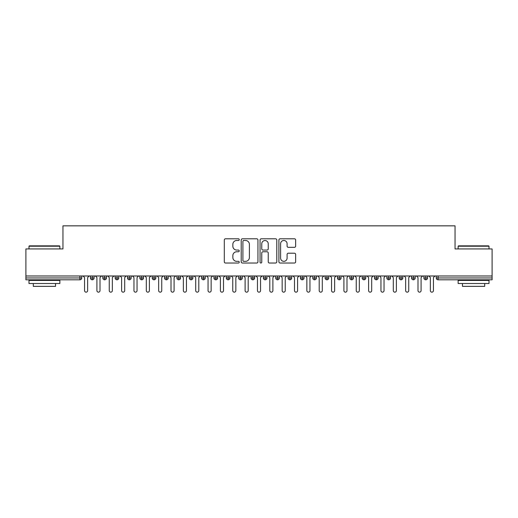 <?xml version="1.0" encoding="UTF-8"?>
<svg xmlns="http://www.w3.org/2000/svg" width="518" height="518" viewBox="0 0 518 518"><rect width="100%" height="100%" fill="white"/><g stroke="black" fill="none" stroke-linecap="round" stroke-linejoin="round"><path stroke-width="0.78" d="M239.238 239.64A0.848 0.848 0 0 0 238.39 238.792L225.511 238.792A1.211 1.211 0 0 0 224.3 240.002L224.3 261.823A1.211 1.211 0 0 0 225.511 263.034L238.39 263.034A0.848 0.848 0 0 0 239.238 262.186A0.848 0.848 0 0 0 238.39 261.337L236.726 261.337A3.879 3.879 0 0 1 232.847 257.459L232.847 255.639A3.879 3.879 0 0 1 236.726 251.761L238.39 251.761A0.848 0.848 0 0 0 239.238 250.913A0.848 0.848 0 0 0 238.39 250.064L236.726 250.064A3.879 3.879 0 0 1 232.847 246.186L232.847 244.366A3.879 3.879 0 0 1 236.726 240.488L238.39 240.488A0.848 0.848 0 0 0 239.238 239.64M294.425 247.332A1.211 1.211 0 0 0 295.642 246.121L295.642 240.002A1.211 1.211 0 0 0 294.425 238.792L280.121 238.792A1.211 1.211 0 0 0 278.911 240.002L278.911 261.823A1.211 1.211 0 0 0 280.121 263.034L294.425 263.034A1.211 1.211 0 0 0 295.642 261.823L295.642 254.429A1.211 1.211 0 0 0 294.425 253.211L288.306 253.211A1.211 1.211 0 0 0 287.095 254.429L287.095 258.094A3.244 3.244 0 0 1 283.851 261.337A3.244 3.244 0 0 1 280.607 258.094L280.607 243.725A3.244 3.244 0 0 1 283.851 240.488A3.244 3.244 0 0 1 287.095 243.725L287.095 246.121A1.211 1.211 0 0 0 288.306 247.332L294.425 247.332M25.9 275.984L492.1 275.984L492.1 248.938L455.05 248.938L455.05 225.842L62.95 225.842L62.95 248.938L25.9 248.938L25.9 277.959L79.901 277.959L79.901 275.984M257.938 240.002A1.211 1.211 0 0 0 256.727 238.792L242.424 238.792A1.211 1.211 0 0 0 241.213 240.002L241.213 261.823A1.211 1.211 0 0 0 242.424 263.034L256.727 263.034A1.211 1.211 0 0 0 257.938 261.823L257.938 240.002M261.273 238.792L275.576 238.792A1.211 1.211 0 0 1 276.787 240.002L276.787 261.823A1.211 1.211 0 0 1 275.576 263.034L269.457 263.034A1.211 1.211 0 0 1 268.24 261.823L268.24 252.972A1.211 1.211 0 0 0 267.029 251.761L262.969 251.761A1.211 1.211 0 0 0 261.758 252.972L261.758 262.186A0.848 0.848 0 0 1 260.91 263.034A0.848 0.848 0 0 1 260.062 262.186L260.062 240.002A1.211 1.211 0 0 1 261.273 238.792M81.753 277.959L79.901 277.959L79.901 279.811A1.852 1.852 0 0 0 81.753 277.959L81.753 275.984L81.753 277.959A1.852 1.852 0 0 1 79.901 279.811L25.9 279.811L25.9 277.959M492.1 275.984L492.1 279.811L438.099 279.811A1.852 1.852 0 0 1 436.247 277.959L436.247 275.984M92.308 275.984L92.308 279.811A1.852 1.852 0 0 1 90.456 277.959L90.456 275.984L90.456 277.959A1.852 1.852 0 0 0 92.308 279.811A1.852 1.852 0 0 0 94.101 277.959L94.101 275.984M104.662 275.984L104.662 279.811A1.852 1.852 0 0 1 102.81 277.959L102.81 275.984L102.81 277.959A1.852 1.852 0 0 0 104.662 279.811A1.852 1.852 0 0 0 106.449 277.959L106.449 275.984M117.01 275.984L117.01 279.811A1.852 1.852 0 0 1 115.158 277.959L115.158 275.984L115.158 277.959A1.852 1.852 0 0 0 117.01 279.811A1.852 1.852 0 0 0 118.803 277.959L118.803 275.984M129.358 275.984L129.358 279.811A1.852 1.852 0 0 1 127.506 277.959L127.506 275.984L127.506 277.959A1.852 1.852 0 0 0 129.358 279.811A1.852 1.852 0 0 0 131.151 277.959L131.151 275.984M141.712 275.984L141.712 279.811A1.852 1.852 0 0 1 139.854 277.959L139.854 275.984L139.854 277.959A1.852 1.852 0 0 0 141.712 279.811A1.852 1.852 0 0 0 143.499 277.959L143.499 275.984M154.06 275.984L154.06 279.811A1.852 1.852 0 0 1 152.208 277.959L152.208 275.984L152.208 277.959A1.852 1.852 0 0 0 154.06 279.811A1.852 1.852 0 0 0 155.847 277.959L155.847 275.984M166.407 275.984L166.407 279.811A1.852 1.852 0 0 1 164.556 277.959L164.556 275.984L164.556 277.959A1.852 1.852 0 0 0 166.407 279.811A1.852 1.852 0 0 0 168.201 277.959L168.201 275.984M178.755 275.984L178.755 279.811A1.852 1.852 0 0 1 176.903 277.959L176.903 275.984L176.903 277.959A1.852 1.852 0 0 0 178.755 279.811A1.852 1.852 0 0 0 180.549 277.959L180.549 275.984M191.11 275.984L191.11 279.811A1.852 1.852 0 0 1 189.258 277.959L189.258 275.984L189.258 277.959A1.852 1.852 0 0 0 191.11 279.811A1.852 1.852 0 0 0 192.897 277.959L192.897 275.984M203.457 275.984L203.457 279.811A1.852 1.852 0 0 1 201.606 277.959L201.606 275.984L201.606 277.959A1.852 1.852 0 0 0 203.457 279.811A1.852 1.852 0 0 0 205.251 277.959L205.251 275.984M215.805 275.984L215.805 279.811A1.852 1.852 0 0 1 213.953 277.959L213.953 275.984L213.953 277.959A1.852 1.852 0 0 0 215.805 279.811A1.852 1.852 0 0 0 217.599 277.959L217.599 275.984M228.16 275.984L228.16 279.811A1.852 1.852 0 0 1 226.301 277.959L226.301 275.984L226.301 277.959A1.852 1.852 0 0 0 228.16 279.811A1.852 1.852 0 0 0 229.947 277.959L229.947 275.984M240.507 275.984L240.507 279.811A1.852 1.852 0 0 1 238.656 277.959A1.852 1.852 0 0 0 240.507 279.811A1.852 1.852 0 0 1 238.656 277.959L238.656 275.984M242.294 275.984L242.294 277.959A1.852 1.852 0 0 1 240.507 279.811A1.852 1.852 0 0 0 242.294 277.959L238.656 277.959M252.855 279.811A1.852 1.852 0 0 1 251.003 277.959L251.003 275.984L251.003 277.959A1.852 1.852 0 0 0 252.855 279.811A1.852 1.852 0 0 0 254.649 277.959L254.649 275.984L254.649 277.959A1.852 1.852 0 0 1 252.855 279.811L252.855 277.959L254.649 277.959M265.203 275.984L265.203 279.811A1.852 1.852 0 0 1 263.351 277.959L263.351 275.984L263.351 277.959A1.852 1.852 0 0 0 265.203 279.811A1.852 1.852 0 0 0 266.997 277.959L266.997 275.984M277.557 275.984L277.557 279.811A1.852 1.852 0 0 1 275.705 277.959L275.705 275.984L275.705 277.959A1.852 1.852 0 0 0 277.557 279.811A1.852 1.852 0 0 0 279.344 277.959L279.344 275.984M289.905 275.984L289.905 277.959L288.053 277.959L288.053 275.984L288.053 277.959A1.852 1.852 0 0 0 289.905 279.811A1.852 1.852 0 0 0 291.699 277.959L291.699 275.984L291.699 277.959A1.852 1.852 0 0 1 289.905 279.811A1.852 1.852 0 0 1 288.053 277.959A1.852 1.852 0 0 0 289.905 279.811L289.905 277.959L291.699 277.959M302.253 275.984L302.253 279.811A1.852 1.852 0 0 1 300.401 277.959L300.401 275.984L300.401 277.959A1.852 1.852 0 0 0 302.253 279.811A1.852 1.852 0 0 0 304.047 277.959L304.047 275.984M314.607 275.984L314.607 279.811A1.852 1.852 0 0 1 312.749 277.959L312.749 275.984L312.749 277.959A1.852 1.852 0 0 0 314.607 279.811A1.852 1.852 0 0 0 316.394 277.959L316.394 275.984M326.955 275.984L326.955 279.811A1.852 1.852 0 0 1 325.103 277.959L325.103 275.984L325.103 277.959A1.852 1.852 0 0 0 326.955 279.811A1.852 1.852 0 0 0 328.742 277.959L328.742 275.984M339.303 275.984L339.303 279.811A1.852 1.852 0 0 1 337.451 277.959L337.451 275.984M341.097 275.984L341.097 277.959A1.852 1.852 0 0 1 339.303 279.811A1.852 1.852 0 0 0 341.097 277.959L337.451 277.959A1.852 1.852 0 0 0 339.303 279.811M351.651 279.811A1.852 1.852 0 0 1 349.799 277.959L349.799 275.984L349.799 277.959A1.852 1.852 0 0 0 351.651 279.811A1.852 1.852 0 0 0 353.444 277.959L353.444 275.984L353.444 277.959A1.852 1.852 0 0 1 351.651 279.811L351.651 277.959L353.444 277.959M364.005 275.984L364.005 279.811A1.852 1.852 0 0 1 362.153 277.959L362.153 275.984M365.792 275.984L365.792 277.959A1.852 1.852 0 0 1 364.005 279.811A1.852 1.852 0 0 0 365.792 277.959L362.153 277.959A1.852 1.852 0 0 0 364.005 279.811M376.353 275.984L376.353 279.811A1.852 1.852 0 0 1 374.501 277.959L374.501 275.984M378.146 275.984L378.146 277.959L378.146 275.984M388.701 275.984L388.701 279.811A1.852 1.852 0 0 1 386.849 277.959A1.852 1.852 0 0 0 388.701 279.811A1.852 1.852 0 0 1 386.849 277.959L386.849 275.984M390.494 275.984L390.494 277.959L390.494 275.984M401.055 275.984L401.055 279.811A1.852 1.852 0 0 1 399.197 277.959L399.197 275.984M402.842 275.984L402.842 277.959L402.842 275.984M413.403 275.984L413.403 279.811A1.852 1.852 0 0 1 411.551 277.959L411.551 275.984M415.19 275.984L415.19 277.959A1.852 1.852 0 0 1 413.403 279.811A1.852 1.852 0 0 0 415.19 277.959L411.551 277.959A1.852 1.852 0 0 0 413.403 279.811M425.751 275.984L425.751 279.811A1.852 1.852 0 0 1 423.899 277.959L423.899 275.984M427.544 275.984L427.544 277.959L427.544 275.984M252.855 275.984L252.855 277.959L251.003 277.959M351.651 275.984L351.651 277.959L349.799 277.959M376.353 279.811A1.852 1.852 0 0 0 378.146 277.959A1.852 1.852 0 0 1 376.353 279.811A1.852 1.852 0 0 1 374.501 277.959L378.146 277.959M388.701 279.811A1.852 1.852 0 0 0 390.494 277.959A1.852 1.852 0 0 1 388.701 279.811M401.055 279.811A1.852 1.852 0 0 0 402.842 277.959A1.852 1.852 0 0 1 401.055 279.811A1.852 1.852 0 0 1 399.197 277.959L402.842 277.959M425.751 279.811A1.852 1.852 0 0 0 427.544 277.959A1.852 1.852 0 0 1 425.751 279.811A1.852 1.852 0 0 1 423.899 277.959L427.544 277.959M243.758 240.488A0.848 0.848 0 0 0 242.91 241.336L242.91 260.489A0.848 0.848 0 0 0 243.758 261.337L245.513 261.337A3.879 3.879 0 0 0 249.391 257.459L249.391 244.366A3.879 3.879 0 0 0 245.513 240.488L243.758 240.488M268.24 243.79A3.244 3.244 0 0 0 265.002 240.546A3.244 3.244 0 0 0 261.758 243.79L261.758 248.847A1.211 1.211 0 0 0 262.969 250.064L267.029 250.064A1.211 1.211 0 0 0 268.24 248.847L268.24 243.79M83.016 275.984L84.563 277.525L84.563 290.617A1.541 1.541 0 0 0 86.105 292.158A1.541 1.541 0 0 0 87.646 290.617L87.646 277.525L89.193 275.984M95.364 275.984L96.911 277.525L96.911 290.617A1.541 1.541 0 0 0 98.452 292.158A1.541 1.541 0 0 0 100 290.617L100 277.525L101.541 275.984M107.718 275.984L109.259 277.525L109.259 290.617A1.541 1.541 0 0 0 110.807 292.158A1.541 1.541 0 0 0 112.348 290.617L112.348 277.525L113.889 275.984M120.066 275.984L121.607 277.525L121.607 290.617A1.541 1.541 0 0 0 123.154 292.158A1.541 1.541 0 0 0 124.696 290.617L124.696 277.525L126.243 275.984M132.414 275.984L133.961 277.525L133.961 290.617A1.541 1.541 0 0 0 135.502 292.158A1.541 1.541 0 0 0 137.05 290.617L137.05 277.525L138.591 275.984M29.358 245.849L59.492 245.849L59.861 246.218L28.989 246.218L29.358 245.849M44.425 283.514L28.989 283.514L28.989 280.426L59.861 280.426L59.861 283.514L44.425 283.514M55.536 283.514L55.536 286.357L33.307 286.357L33.307 283.514M458.508 245.849L488.642 245.849L489.011 246.218L458.139 246.218L458.508 245.849M473.575 283.514L458.139 283.514L458.139 280.426L489.011 280.426L489.011 283.514L473.575 283.514M484.693 283.514L484.693 286.357L462.464 286.357L462.464 283.514M144.768 275.984L146.309 277.525L146.309 290.617A1.541 1.541 0 0 0 147.85 292.158A1.541 1.541 0 0 0 149.398 290.617L149.398 277.525L150.939 275.984M157.116 275.984L158.657 277.525L158.657 290.617A1.541 1.541 0 0 0 160.204 292.158A1.541 1.541 0 0 0 161.745 290.617L161.745 277.525L163.293 275.984M169.464 275.984L171.011 277.525L171.011 290.617A1.541 1.541 0 0 0 172.552 292.158A1.541 1.541 0 0 0 174.093 290.617L174.093 277.525L175.641 275.984M181.812 275.984L183.359 277.525L183.359 290.617A1.541 1.541 0 0 0 184.9 292.158A1.541 1.541 0 0 0 186.448 290.617L186.448 277.525L187.989 275.984M194.166 275.984L195.707 277.525L195.707 290.617A1.541 1.541 0 0 0 197.254 292.158A1.541 1.541 0 0 0 198.795 290.617L198.795 277.525L200.336 275.984M206.514 275.984L208.055 277.525L208.055 290.617A1.541 1.541 0 0 0 209.602 292.158A1.541 1.541 0 0 0 211.143 290.617L211.143 277.525L212.691 275.984M218.861 275.984L220.409 277.525L220.409 290.617A1.541 1.541 0 0 0 221.95 292.158A1.541 1.541 0 0 0 223.498 290.617L223.498 277.525L225.039 275.984M231.216 275.984L232.757 277.525L232.757 290.617A1.541 1.541 0 0 0 234.298 292.158A1.541 1.541 0 0 0 235.845 290.617L235.845 277.525L237.386 275.984M243.564 275.984L245.105 277.525L245.105 290.617A1.541 1.541 0 0 0 246.652 292.158A1.541 1.541 0 0 0 248.193 290.617L248.193 277.525L249.741 275.984M255.911 275.984L257.459 277.525L257.459 290.617A1.541 1.541 0 0 0 259 292.158A1.541 1.541 0 0 0 260.541 290.617L260.541 277.525L262.089 275.984M268.259 275.984L269.807 277.525L269.807 290.617A1.541 1.541 0 0 0 271.348 292.158A1.541 1.541 0 0 0 272.895 290.617L272.895 277.525L274.436 275.984M280.614 275.984L282.155 277.525L282.155 290.617A1.541 1.541 0 0 0 283.702 292.158A1.541 1.541 0 0 0 285.243 290.617L285.243 277.525L286.784 275.984M292.961 275.984L294.502 277.525L294.502 290.617A1.541 1.541 0 0 0 296.05 292.158A1.541 1.541 0 0 0 297.591 290.617L297.591 277.525L299.139 275.984M305.309 275.984L306.857 277.525L306.857 290.617A1.541 1.541 0 0 0 308.398 292.158A1.541 1.541 0 0 0 309.945 290.617L309.945 277.525L311.486 275.984M317.663 275.984L319.205 277.525L319.205 290.617A1.541 1.541 0 0 0 320.746 292.158A1.541 1.541 0 0 0 322.293 290.617L322.293 277.525L323.834 275.984M330.011 275.984L331.552 277.525L331.552 290.617A1.541 1.541 0 0 0 333.1 292.158A1.541 1.541 0 0 0 334.641 290.617L334.641 277.525L336.188 275.984M342.359 275.984L343.907 277.525L343.907 290.617A1.541 1.541 0 0 0 345.448 292.158A1.541 1.541 0 0 0 346.989 290.617L346.989 277.525L348.536 275.984M354.707 275.984L356.255 277.525L356.255 290.617A1.541 1.541 0 0 0 357.796 292.158A1.541 1.541 0 0 0 359.343 290.617L359.343 277.525L360.884 275.984M367.061 275.984L368.602 277.525L368.602 290.617A1.541 1.541 0 0 0 370.15 292.158A1.541 1.541 0 0 0 371.691 290.617L371.691 277.525L373.232 275.984M379.409 275.984L380.95 277.525L380.95 290.617A1.541 1.541 0 0 0 382.498 292.158A1.541 1.541 0 0 0 384.039 290.617L384.039 277.525L385.586 275.984M391.757 275.984L393.304 277.525L393.304 290.617A1.541 1.541 0 0 0 394.845 292.158A1.541 1.541 0 0 0 396.393 290.617L396.393 277.525L397.934 275.984M404.111 275.984L405.652 277.525L405.652 290.617A1.541 1.541 0 0 0 407.193 292.158A1.541 1.541 0 0 0 408.741 290.617L408.741 277.525L410.282 275.984M416.459 275.984L418 277.525L418 290.617A1.541 1.541 0 0 0 419.548 292.158A1.541 1.541 0 0 0 421.089 290.617L421.089 277.525L422.636 275.984M428.807 275.984L430.354 277.525L430.354 290.617A1.541 1.541 0 0 0 431.895 292.158A1.541 1.541 0 0 0 433.436 290.617L433.436 277.525L434.984 275.984M438.099 275.984L438.099 277.959L492.1 277.959M438.099 277.959L438.099 279.811A1.852 1.852 0 0 1 436.247 277.959L438.099 277.959M90.456 277.959A1.852 1.852 0 0 0 92.308 279.811A1.852 1.852 0 0 0 94.101 277.959L90.456 277.959M102.81 277.959A1.852 1.852 0 0 0 104.662 279.811A1.852 1.852 0 0 0 106.449 277.959L102.81 277.959M115.158 277.959A1.852 1.852 0 0 0 117.01 279.811A1.852 1.852 0 0 0 118.803 277.959L115.158 277.959M127.506 277.959A1.852 1.852 0 0 0 129.358 279.811A1.852 1.852 0 0 0 131.151 277.959L127.506 277.959M139.854 277.959A1.852 1.852 0 0 0 141.712 279.811A1.852 1.852 0 0 0 143.499 277.959L139.854 277.959M152.208 277.959L155.847 277.959A1.852 1.852 0 0 1 154.06 279.811M164.556 277.959A1.852 1.852 0 0 0 166.407 279.811A1.852 1.852 0 0 0 168.201 277.959L164.556 277.959M176.903 277.959L180.549 277.959A1.852 1.852 0 0 1 178.755 279.811M189.258 277.959A1.852 1.852 0 0 0 191.11 279.811A1.852 1.852 0 0 0 192.897 277.959L189.258 277.959M201.606 277.959A1.852 1.852 0 0 0 203.457 279.811A1.852 1.852 0 0 0 205.251 277.959L201.606 277.959M213.953 277.959A1.852 1.852 0 0 0 215.805 279.811A1.852 1.852 0 0 0 217.599 277.959L213.953 277.959M226.301 277.959A1.852 1.852 0 0 0 228.16 279.811A1.852 1.852 0 0 0 229.947 277.959L226.301 277.959M263.351 277.959L266.997 277.959A1.852 1.852 0 0 1 265.203 279.811M275.705 277.959A1.852 1.852 0 0 0 277.557 279.811A1.852 1.852 0 0 0 279.344 277.959L275.705 277.959M300.401 277.959L304.047 277.959A1.852 1.852 0 0 1 302.253 279.811M312.749 277.959A1.852 1.852 0 0 0 314.607 279.811A1.852 1.852 0 0 0 316.394 277.959L312.749 277.959M325.103 277.959L328.742 277.959A1.852 1.852 0 0 1 326.955 279.811M386.849 277.959L390.494 277.959M28.989 248.938L28.989 246.218M36.027 280.426L36.027 279.811M52.823 280.426L52.823 279.811M59.861 248.938L59.861 246.218M458.139 248.938L458.139 246.218M465.177 280.426L465.177 279.811M481.973 280.426L481.973 279.811M489.011 248.938L489.011 246.218"/></g></svg>
